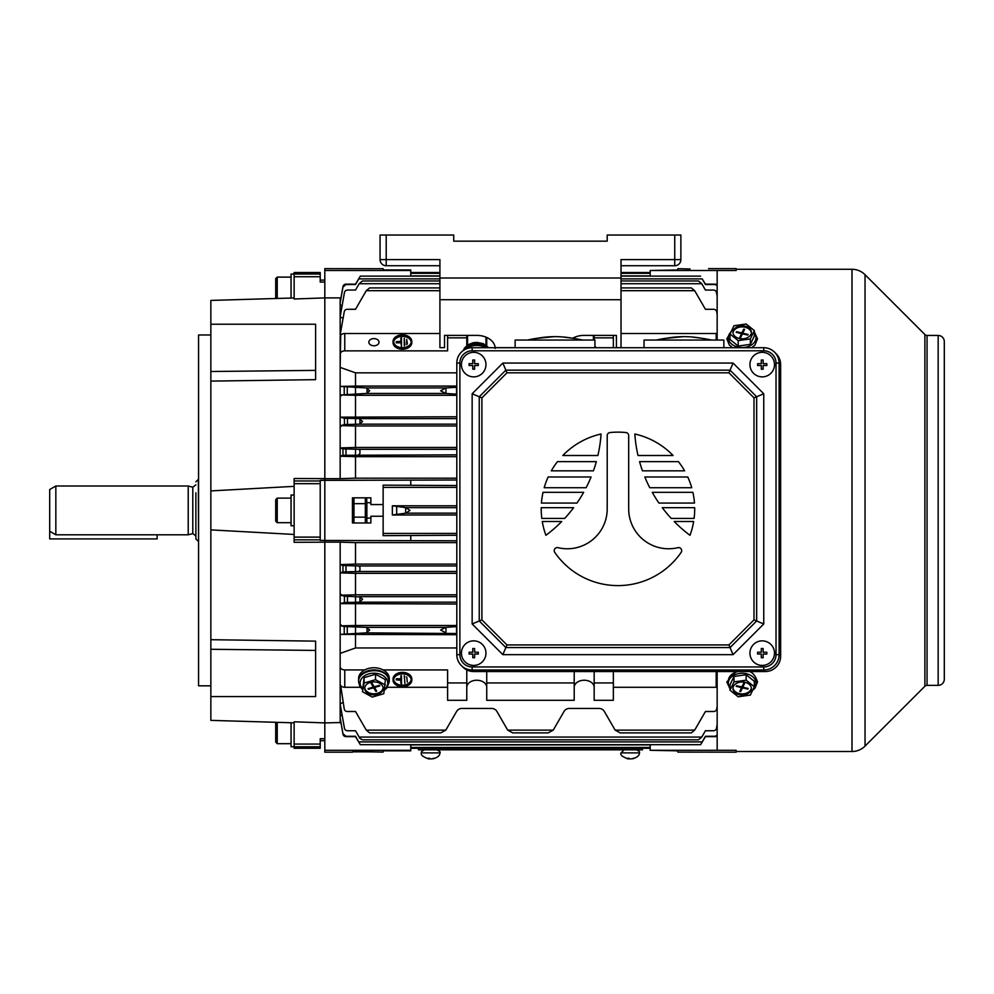 <?xml version="1.0" encoding="UTF-8"?>
<svg xmlns="http://www.w3.org/2000/svg" width="994" height="994" viewBox="0 0 994 994"><rect width="100%" height="100%" fill="white"/><g stroke="black" fill="none" stroke-linecap="round" stroke-linejoin="round"><path stroke-width="1.49" d="M418.437 748.283L642.509 748.283L642.509 749.824L418.437 749.824L418.437 748.283L410.758 748.283M634.135 758.173L632.631 758.82C637.229 757.44 639.502 755.465 639.44 752.893L621.026 752.893C619.933 754.707 622.194 756.683 627.823 758.82L629.028 758.969L627.612 758.173L630.73 758.969L634.135 758.173M629.028 758.186L629.028 758.969M315.607 650.424L210.852 649.293L210.852 639.701L315.607 641.142L315.607 696.57L210.852 696.57L210.852 300.424L275.711 298.511L275.711 278.655L277.239 277.115L277.239 298.461M320.217 280.109L324.814 280.109M294.125 297.964L210.852 300.424M210.852 334.978L198.564 334.978L198.564 685.823L210.852 685.823M294.125 276.73L294.125 272.518L320.217 272.518L320.217 282.072L324.814 282.072L324.814 297.902L294.125 298.995L294.125 276.73L320.217 276.73M294.125 746.78L294.125 721.793L324.814 722.899L324.814 738.728L320.217 738.728L320.217 748.283L294.125 748.283L294.125 746.78L320.217 746.78M210.852 371.507L315.607 370.377L315.607 379.658L210.852 381.1M210.852 490.912L294.125 486.352M352.448 752.172L324.814 752.172L324.814 542.177L294.125 542.302L294.125 478.499L324.814 478.623L324.814 268.628L383.137 268.703L383.137 269.958L410.758 269.958L410.758 275.91L439.92 275.91M277.239 722.34L277.239 743.686L275.711 742.145L275.711 722.29L210.852 720.377L210.852 696.57M456.805 480.015L320.217 480.375L320.217 540.425L324.814 540.425L324.814 478.661L340.159 478.661L340.159 456.221L355.517 456.681L355.517 478.176L340.159 478.661M210.852 720.377L294.125 722.837M294.125 534.449L210.852 529.889M315.607 370.377L315.607 324.23L210.852 324.23M315.607 682.741L315.607 680.505M320.217 274.021L291.056 274.046L291.056 298.051M373.93 338.606A5.069 3.578 0 0 0 368.861 342.184A5.069 3.578 0 0 0 373.93 345.775A5.069 3.578 0 0 0 379 342.184A5.069 3.578 0 0 0 373.93 338.606M393.686 342.035A8.784 6.212 180 0 1 402.433 336.382A8.784 6.212 180 0 1 411.181 342.035M402.433 347.701A8.784 6.212 180 0 1 393.649 341.501A8.784 6.212 180 0 1 402.433 335.289A8.784 6.212 180 0 1 411.218 341.501A8.784 6.212 180 0 1 402.433 347.701M402.433 334.854A9.393 6.647 180 0 1 411.827 341.501A9.393 6.647 180 0 1 402.433 348.136A9.393 6.647 180 0 1 393.04 341.501A9.393 6.647 180 0 1 402.433 334.854M411.827 341.501L411.827 342.582A9.393 6.647 180 0 1 402.433 349.229A9.393 6.647 180 0 1 393.04 342.582L393.04 341.501M352.448 751.837L370.861 751.837L352.448 751.837M359.169 737.076L701.776 737.076L698.471 739.834L362.475 739.834L359.94 738.405L355.517 730.752L347.465 730.752A3.069 3.069 180 0 1 344.446 728.217L340.159 703.976L340.159 542.14L324.814 542.14L324.814 540.45L456.805 540.786M717.159 735.722A3.069 3.069 180 0 1 714.972 736.641L705.429 736.641L700.621 744.68L360.325 744.68L355.517 736.641L345.974 736.641A3.069 3.069 180 0 1 342.955 734.106L340.159 717.842L342.955 733.734L345.974 736.281L355.517 736.281L360.325 744.68M615.137 730.118L694.682 730.118L691.352 732.889L620.181 732.889L615.137 730.118A6.138 6.138 180 0 1 615.013 729.907L604.377 711.505A6.138 6.138 0 0 0 599.059 708.436L569.313 708.436A6.138 6.138 0 0 0 563.996 711.505L553.372 729.907A6.138 6.138 180 0 1 553.236 730.118L507.71 730.118L512.755 732.889L548.191 732.889L553.236 730.118M411.181 679.548A8.784 6.212 -0 0 1 402.433 685.214A8.784 6.212 -0 0 1 393.686 679.548M402.433 686.295A8.784 6.212 -0 0 1 393.649 680.095A8.784 6.212 -0 0 1 402.433 673.882A8.784 6.212 -0 0 1 411.218 680.095A8.784 6.212 -0 0 1 402.433 686.295M402.433 673.447A9.393 6.647 -0 0 1 411.827 680.095A9.393 6.647 -0 0 1 402.433 686.73A9.393 6.647 -0 0 1 393.04 680.095A9.393 6.647 -0 0 1 402.433 673.447M393.04 680.095L393.04 679.001A9.393 6.647 -0 0 1 402.433 672.366A9.393 6.647 -0 0 1 411.827 679.001L411.827 680.095M445.809 730.118L440.764 732.889L369.594 732.889L366.264 730.118L445.809 730.118A6.138 6.138 180 0 0 445.933 729.907L456.569 711.505A6.138 6.138 0 0 1 461.887 708.436L491.632 708.436A6.138 6.138 0 0 1 496.95 711.505L507.574 729.907A6.138 6.138 180 0 0 507.71 730.118M650.188 747.476L410.758 747.476M708.498 268.628L736.132 268.628L736.132 270.505L650.188 270.505L650.188 275.91L621.026 275.91M650.188 748.283L642.509 748.283M456.805 602.178L359.169 602.178L344.446 602.563L340.159 603.631L456.805 604.017M456.805 416.784L340.159 417.169L344.446 418.238L359.169 418.623L362.599 421.506L359.306 424.152L344.446 424.6L340.843 425.606L355.517 425.991L355.517 447.474L340.159 447.921L340.159 395.848L341.215 395.823L341.128 394.966L355.517 395.289L355.517 416.784M456.805 418.623L359.169 418.623M638.285 748.283L638.123 747.476M622.343 747.476L622.169 748.283M438.776 748.283L438.602 747.476M422.823 747.476L422.661 748.283M622.343 273.325L621.026 272.518M439.92 272.518L438.602 273.325M422.823 273.325L422.661 272.518L410.758 272.518M406.72 344.694L407.329 343.601L406.72 344.694M404.26 345.875L404.881 344.794L404.26 345.875M400.893 338.171L400.893 341.277L401.501 337.078L401.501 347.005L400.893 341.712L396.271 341.712L396.271 342.806L400.893 342.806M650.188 270.505L677.809 269.958L677.809 268.703L690.084 268.964M677.809 752.098L677.809 750.843L650.188 750.296L736.132 750.296L736.132 752.172L677.809 752.098M650.188 750.296L650.188 744.891L410.758 744.891L410.758 750.843L383.137 750.843L383.137 752.098L370.861 751.837M340.905 722.526L324.814 722.911L324.814 542.177M340.159 722.911L340.159 719.805M342.098 714.947L340.159 715.978L340.159 703.976L343.067 702.336M340.917 707.815L340.159 708.237M340.159 692.184L341.215 691.538M340.693 685.549L344.235 708.971A3.069 3.069 180 0 0 347.266 711.505L355.517 711.505L366.264 730.118M717.159 314.39L716.711 311.83A3.069 3.069 -0 0 0 713.68 309.296L705.429 309.296L694.682 290.683L621.026 290.683M439.92 290.683L366.264 290.683L355.517 309.296L347.266 309.296A3.069 3.069 -0 0 0 344.235 311.83L340.159 334.916L340.159 302.474L342.955 286.694A3.069 3.069 0 0 1 345.974 284.16L355.517 284.16L359.94 276.754L355.517 284.52L345.974 284.52L342.955 287.067L340.159 302.959M340.693 335.251L340.159 367.395L355.517 372.837L355.517 386.082L340.159 386.417L340.159 336.767A4.61 3.255 180 0 1 344.769 333.512L439.92 333.512M694.682 290.683L691.352 287.912L621.026 287.912M366.264 290.683L369.594 287.912L439.92 287.912M343.067 318.465L340.159 316.813L344.446 292.584A3.069 3.069 -0 0 1 347.465 290.049L355.517 290.049L359.169 283.725L439.92 283.725M341.215 329.262L340.159 328.616M717.159 296.299L716.5 292.584A3.069 3.069 -0 0 0 713.481 290.049L705.429 290.049L701.776 283.725L621.026 283.725M359.169 283.725L362.475 280.967L439.92 280.967M701.776 283.725L698.471 280.967L621.026 280.967M342.098 305.854L340.159 304.823M340.159 312.563L340.917 312.973M717.159 285.44L714.972 284.52L705.429 284.52L702.199 278.892L621.026 278.892M439.92 278.892L358.747 278.892M702.199 278.892L705.429 284.16L714.972 284.16A3.069 3.069 0 0 1 717.159 285.079M340.905 298.275L340.159 297.889L340.159 302.114M650.188 272.518L638.285 272.518L638.123 273.325M406.72 676.902L407.329 682.195L406.72 676.902M404.26 675.709L404.881 683.375L404.26 675.709M400.893 675.671L400.893 679.871L396.271 679.871L396.271 678.79L400.893 678.79M400.893 683.425L400.893 680.306L396.271 679.871M456.805 533.418L383.137 533.418M456.805 515.004L392.344 515.004L392.344 505.797L456.805 505.797M456.805 487.383L383.137 487.383M456.805 535.269L383.137 535.654L383.137 516.234L370.861 516.234L370.861 522.981L352.448 522.981L352.448 497.82L370.861 497.82L370.861 504.567L383.137 504.567L383.137 485.147L456.805 485.532M456.805 394.196L445.685 393.45L440.615 390.779L445.809 387.933L366.264 387.933L369.693 390.779L366.376 393.45L341.128 394.966M445.685 393.45L366.376 393.45M340.843 425.606L340.159 426.575M456.805 447.474L355.517 447.474M456.805 425.991L355.517 425.991M456.805 395.289L355.517 395.289M456.805 454.842L342.955 455.302L340.159 456.221L340.159 462.285M456.805 478.176L355.517 478.176M456.805 456.681L355.517 456.681M456.805 372.837L355.517 372.837M456.805 386.082L355.517 386.082M456.805 633.526L366.264 632.867L340.159 634.383L456.805 634.719M456.805 625.499L355.517 625.499L355.517 604.017M344.235 633.588L344.235 626.518L341.128 625.835L355.517 625.499M344.235 626.518L366.376 627.351L369.693 630.01L366.264 632.867M445.809 632.867L440.615 630.01L445.685 627.351L366.376 627.351M445.685 627.351L456.805 626.605M341.128 625.835L341.215 624.977L340.159 624.953M456.805 594.81L355.517 594.81L355.517 573.327L340.159 572.879M344.446 602.563L344.446 596.201L340.843 595.195L355.517 594.81M344.446 596.201L359.94 596.885L362.599 599.295L359.169 602.178M456.805 596.649L359.306 596.649M340.843 595.195L340.159 594.226M456.805 571.488L358.747 571.488L342.955 571.923L340.159 572.78M456.805 573.327L355.517 573.327M456.805 564.12L355.517 564.12L355.517 542.625L340.159 542.14M456.805 565.959L358.561 565.959L342.955 565.499L340.159 564.58L355.517 564.12M358.561 565.959L359.94 567.226L359.94 570.481L358.747 571.488M340.159 564.58L340.159 558.516M456.805 542.625L355.517 542.625M456.805 647.964L355.517 647.964L355.517 634.719M355.517 647.964L340.159 653.406L340.159 684.034A4.61 3.255 180 0 0 344.769 687.289L344.769 669.931A4.61 3.255 180 0 1 340.159 666.676M456.805 513.152L405.85 513.152L409.988 510.394L405.85 507.648L392.344 505.797M405.85 513.152L392.344 515.004M324.814 478.623L324.814 297.902L340.159 297.889M340.159 395.848L340.159 386.417L366.264 387.933M717.159 687.214A4.61 3.255 180 0 1 716.177 687.289L613.348 687.289M613.348 671.546L613.348 700.31L594.163 700.31L594.163 671.546M594.163 687.289A9.977 7.057 0 0 0 584.186 680.244A9.977 7.057 0 0 0 574.209 687.289M574.209 671.546L574.209 700.31L486.737 700.31L486.737 671.546M486.737 687.289A9.977 7.057 0 0 0 476.76 680.244A9.977 7.057 0 0 0 466.782 687.289M466.782 669.906A9.977 7.057 0 0 0 466.782 669.931L466.782 700.31L447.598 700.31L447.598 669.931L383.137 669.931M447.598 687.289L387.411 687.289M360.449 687.289L344.769 687.289M364.723 669.931L344.769 669.931M466.782 682.953L447.598 682.953M574.209 682.953L486.737 682.953M613.348 682.953L594.163 682.953M355.517 565.648L355.517 571.786M340.159 594.437L340.917 594.25M355.517 602.451L355.517 596.325M340.159 625.176L341.215 624.977M355.517 633.513L355.517 626.618M445.809 387.933L456.805 387.275M456.805 449.313L358.747 449.313L359.94 450.319L359.94 453.575L358.561 454.842M340.159 447.921L342.955 448.878L358.747 449.313M340.159 456.221L340.159 448.021M456.805 424.152L359.306 424.152M355.517 455.153L355.517 449.015M340.159 426.364L340.917 426.55M355.517 418.35L355.517 424.475M340.159 395.624L341.215 395.823M355.517 387.287L355.517 394.183M410.758 480.351L410.758 485.147M410.758 535.654L410.758 540.45M401.501 675.671L401.501 684.506L400.893 680.306M404.26 676.802L404.881 676.802M613.348 347.714L613.348 337.848L594.163 337.848L594.163 340.047M574.209 338.469L573.401 337.848M487.545 337.848L486.737 337.848L486.737 345.626M466.782 345.626L466.782 337.848L447.598 337.848L447.598 350.87L344.769 350.87A4.61 3.255 180 0 0 340.159 354.125M467.553 336.221A9.977 7.057 0 0 1 467.143 335.388M593.803 335.388A9.977 7.057 0 0 1 593.393 336.221M717.159 333.586A4.61 3.255 180 0 0 716.177 333.512L621.026 333.512M447.598 337.848L447.598 335.388M613.348 337.848L613.348 335.388M594.163 337.848L594.163 335.388M466.782 337.848L466.782 335.388M410.758 270.505L324.814 270.505M694.682 730.118L705.429 711.505L713.68 711.505A3.069 3.069 180 0 0 716.711 708.971L717.159 706.411M410.758 750.296L324.814 750.296M340.159 715.978L340.159 717.842M700.621 744.68L702.199 741.909L358.747 741.909M702.199 741.909L705.429 736.281L714.972 736.281L717.159 735.361M701.776 737.076L705.429 730.752L713.481 730.752A3.069 3.069 180 0 0 716.5 728.217L717.159 724.502M340.346 719.718L340.159 718.687M400.893 341.277L396.271 341.712M404.26 344.794L404.26 338.208L404.881 344.794M406.72 343.601L406.72 339.389L407.329 343.601M438.776 272.518L422.661 272.518M638.285 272.518L622.169 272.518M434.614 758.173L433.123 758.82C437.72 757.44 439.982 755.465 439.92 752.893L421.506 752.893C420.412 754.707 422.674 756.683 428.315 758.82L429.507 758.969L428.103 758.173L431.21 758.969L434.614 758.173M429.507 758.186L429.507 758.969M766.821 363.68L766.821 365.519L763.144 365.519L763.144 369.209L761.292 369.209L761.292 365.519L757.614 365.519L757.614 363.68L761.292 363.68L761.292 359.99L763.144 359.99L763.144 363.68L766.821 363.68L766.821 365.519M774.5 364.599A12.276 12.276 0 0 0 762.224 352.323A12.276 12.276 0 0 0 749.936 364.599A12.276 12.276 0 0 0 762.224 376.875A12.276 12.276 0 0 0 774.5 364.599M757.614 365.519L757.614 363.68M291.056 525.727L291.056 495.049L294.125 495.049M352.448 504.542L353.976 503.66L365.332 503.66L366.873 504.542L366.873 522.123L366.873 518.073L370.861 518.073M352.448 516.259L353.976 517.141L365.332 517.141L365.332 497.82M366.674 497.82L366.873 504.542M366.873 516.259L365.332 517.141L365.332 522.981M366.873 522.123L366.674 522.981M352.634 522.981L352.448 522.123M352.448 498.677L352.634 497.82M739.225 338.482A9.207 6.511 -0 0 0 751.377 332.319A9.207 6.511 -0 0 0 745.127 326.144A9.207 6.511 -0 0 0 732.963 332.319A9.207 6.511 -0 0 0 739.225 338.482M751.352 332.853A9.207 6.511 -0 0 0 745.127 327.237A9.207 6.511 -0 0 0 733 332.853M750.358 344.334L754.334 336.022L754.334 330.592L746.159 324.007L733.994 325.721L730.006 334.034L730.006 339.463L738.194 346.049L750.358 344.334L750.358 338.904L754.334 330.592M730.006 334.034L738.194 340.619L738.194 346.049M738.194 340.619L750.358 338.904M744.581 329.387L743.711 329.188L742.381 331.959A1.541 1.081 180 0 1 740.431 332.642L736.504 331.698L736.219 332.319L740.132 333.251A1.541 1.081 180 0 1 741.102 334.63L739.772 337.401L740.642 337.612L741.971 334.841A1.541 1.081 180 0 1 743.922 334.158L747.836 335.102L748.134 334.481L744.208 333.549A1.541 1.081 180 0 1 743.251 332.17L744.581 329.387M743.711 331.213L743.711 329.188M736.504 332.381L736.504 331.698M694.694 508.866A76.737 76.737 0 0 0 694.682 507.673L662.265 507.673A138.129 138.129 0 0 0 671.236 518.421L694.098 518.421A76.737 76.737 0 0 0 694.694 508.866M681.685 550.651A3.069 3.069 0 0 0 677.908 547.669A39.909 39.909 0 0 1 628.693 508.866L628.693 435.596A3.069 3.069 0 0 0 625.947 432.552A76.737 76.737 0 0 0 609.956 432.552A3.069 3.069 0 0 0 607.21 435.596L607.21 508.866A39.909 39.909 0 0 1 557.994 547.669A3.069 3.069 0 0 0 554.751 552.391A76.737 76.737 0 0 0 681.151 552.391A3.069 3.069 0 0 0 681.685 550.651M756.658 396.755L756.658 620.964L730.056 647.566L733.063 654.661L763.752 623.971L763.752 393.761L733.063 363.071L730.056 370.153L756.658 396.768L763.752 393.761M756.658 396.768L753.999 397.861L728.95 372.812L506.952 372.812L481.904 397.861L481.904 619.871L479.245 620.964L505.847 647.566L506.952 644.92L728.95 644.92L730.056 647.566L505.847 647.566L502.852 654.661L733.063 654.661M728.95 644.92L753.999 619.871L763.752 623.971M481.904 397.861L479.245 396.755L479.245 620.964L472.15 623.971L502.852 654.661M479.245 396.755L472.15 393.761L502.852 363.071L733.063 363.071M472.15 623.971L472.15 393.761M506.952 372.812L502.852 363.071M776.028 654.661L779.097 654.661A15.345 15.345 0 0 1 763.752 670.018L472.15 670.018A15.345 15.345 0 0 1 456.805 654.661L456.805 363.071A15.345 15.345 0 0 1 472.15 347.714L763.752 347.714A15.345 15.345 0 0 1 779.097 363.071L779.097 654.661A15.345 15.345 0 0 1 763.752 670.018L763.752 666.949A12.276 12.276 0 0 0 776.028 654.661L776.028 363.071A12.276 12.276 0 0 0 763.752 350.783L472.15 350.783A12.276 12.276 0 0 0 459.874 363.071L459.874 654.661A12.276 12.276 0 0 0 472.15 666.949L763.752 666.949M728.95 372.812L730.056 370.166L505.847 370.153L479.257 396.768M545.917 535.306A138.129 138.129 0 0 0 561.734 521.49L542.264 521.49A76.737 76.737 0 0 0 545.917 535.306M564.667 518.421A138.129 138.129 0 0 0 573.637 507.673L541.221 507.673A76.737 76.737 0 0 0 541.817 518.421L564.667 518.421M576.955 503.076A138.129 138.129 0 0 0 583.664 492.328L543.022 492.328A76.737 76.737 0 0 0 541.432 503.076L576.955 503.076M586.137 487.719A138.129 138.129 0 0 0 591.082 476.983L548.154 476.983A76.737 76.737 0 0 0 544.19 487.719L586.137 487.719M557.472 461.638A76.737 76.737 0 0 0 551.297 470.845L593.43 470.845A138.129 138.129 0 0 0 596.338 461.638L557.472 461.638M597.891 455.5A138.129 138.129 0 0 0 601.072 434.005A76.737 76.737 0 0 0 562.815 455.5L597.891 455.5M634.831 434.005A138.129 138.129 0 0 0 638.011 455.5L673.087 455.5A76.737 76.737 0 0 0 634.831 434.005M684.605 470.845A76.737 76.737 0 0 0 678.43 461.638L639.564 461.638A138.129 138.129 0 0 0 642.472 470.845L684.605 470.845M644.82 476.983A138.129 138.129 0 0 0 649.765 487.719L691.725 487.719A76.737 76.737 0 0 0 687.749 476.983L644.82 476.983M652.238 492.328A138.129 138.129 0 0 0 658.947 503.076L694.471 503.076A76.737 76.737 0 0 0 692.893 492.328L652.238 492.328M674.168 521.49A138.129 138.129 0 0 0 689.998 535.306A76.737 76.737 0 0 0 693.65 521.49L674.168 521.49M739.225 694.657A9.207 6.511 180 0 0 751.377 688.482A9.207 6.511 180 0 0 745.127 682.319A9.207 6.511 180 0 0 732.963 688.482A9.207 6.511 180 0 0 739.225 694.657M733 687.947A9.207 6.511 180 0 0 739.225 693.563A9.207 6.511 180 0 0 751.352 687.947M746.159 674.752L733.994 676.467L730.006 684.779L730.006 690.209L738.194 696.794L750.358 695.079L754.334 686.767L746.159 680.182L746.159 674.752L754.334 681.337L754.334 686.767M746.159 680.182L733.994 681.896L733.994 676.467M733.994 681.896L730.006 690.209M744.581 683.387L743.711 683.189L742.381 685.959A1.541 1.081 0 0 1 740.431 686.643L736.504 685.698L736.219 686.32L740.132 687.252A1.541 1.081 0 0 1 741.102 688.631L739.772 691.402L740.642 691.613L741.971 688.842A1.541 1.081 0 0 1 743.922 688.159L747.836 689.103L748.134 688.482L744.208 687.55A1.541 1.081 0 0 1 743.251 686.171L744.581 683.387M747.836 688.42L747.836 689.103M740.642 689.587L740.642 691.613M711.567 340.047A178.025 178.025 0 0 0 703.901 338.581L700.832 338.134C689.625 336.158 678.368 336.158 667.061 338.134L663.992 338.581A178.025 178.025 0 0 0 656.326 340.047M723.856 347.714L723.856 340.047L644.037 340.047L644.037 347.714M663.992 338.581L683.947 336.556M692.42 337.078L700.832 338.134M766.821 652.213L766.821 654.052L763.144 654.052L763.144 657.73L761.292 657.73L761.292 654.052L757.614 654.052L757.614 652.213L761.292 652.213L761.292 648.523L763.144 648.523L763.144 652.213L766.821 652.213L766.821 654.052M774.5 653.133A12.276 12.276 0 0 0 762.224 640.857A12.276 12.276 0 0 0 749.936 653.133A12.276 12.276 0 0 0 762.224 665.408A12.276 12.276 0 0 0 774.5 653.133M757.614 654.052L757.614 652.213M574.979 337.128L574.979 338.581L571.91 338.134C560.703 336.158 549.446 336.158 538.152 338.134L535.083 338.581A178.025 178.025 0 0 0 527.404 340.047M574.979 338.581A178.025 178.025 0 0 1 582.658 340.047M594.934 347.714L594.934 340.047L515.128 340.047L515.128 347.714M535.083 338.581L555.025 336.556M563.499 337.078L571.91 338.134M389.263 681.312A15.345 10.847 180 0 0 389.275 680.778A15.345 10.847 180 0 0 373.93 669.931A15.345 10.847 180 0 0 358.586 680.778A15.345 10.847 180 0 0 358.598 681.312M358.586 680.778L358.586 678.604A15.345 10.847 180 0 1 373.93 667.757A15.345 10.847 180 0 1 389.275 678.604L389.275 680.778M157.127 534.797L157.127 538.91L49.7 538.91L49.7 489.545L55.838 485.991L55.838 534.797L188.214 534.797L188.214 485.991L55.838 485.991M621.026 271.871L621.026 265.733L674.74 265.733L674.74 235.031L607.21 235.031L607.21 241.169L453.736 241.169L607.21 241.169M674.74 235.031L680.878 235.031L680.878 259.596L621.026 259.596L621.026 347.676L616.417 347.676L616.417 335.388L584.186 335.388A18.414 13.021 180 0 0 572.668 338.246M380.068 235.031L386.206 235.031L386.206 265.733A6.138 6.138 0 0 1 380.068 259.596L380.068 235.031M453.736 241.169L453.736 235.031L386.206 235.031M439.92 271.871L439.92 265.733L386.206 265.733M495.174 348.409L495.149 347.676A18.414 13.021 0 0 0 476.76 335.388L444.529 335.388L444.529 347.676L439.92 347.676L439.92 259.596L380.068 259.596M674.74 265.733A6.138 6.138 0 0 0 680.878 259.596M291.056 722.75L291.056 746.755L294.125 746.755M478.288 363.68L478.288 365.519L474.61 365.519L474.61 369.209L472.771 369.209L472.771 365.519L469.081 365.519L469.081 363.68L472.771 363.68L472.771 359.99L474.61 359.99L474.61 363.68L478.288 363.68L478.288 365.519M485.967 364.599A12.276 12.276 0 0 0 473.691 352.323A12.276 12.276 0 0 0 461.415 364.599A12.276 12.276 0 0 0 473.691 376.875A12.276 12.276 0 0 0 485.967 364.599M469.081 365.519L469.081 363.68M462.098 666.253A15.345 15.345 0 0 0 473.691 671.546L765.293 671.546A15.345 15.345 0 0 0 780.638 656.202L780.638 364.599A15.345 15.345 0 0 0 775.345 353.007M736.132 751.514L852.007 751.514A18.414 18.414 0 0 0 865.029 746.109L924.892 686.258A3.069 3.069 0 0 1 927.054 685.363L938.162 685.363A6.138 6.138 0 0 0 944.3 679.225L944.3 341.576A6.138 6.138 0 0 0 938.162 335.438L927.054 335.438A3.069 3.069 0 0 1 924.892 334.543L865.029 274.692A18.414 18.414 0 0 0 852.007 269.287L736.132 269.287M717.159 750.296L717.159 671.546M717.159 340.047L717.159 270.505M365.419 690.867A9.207 6.511 180 0 0 375.732 694.769A9.207 6.511 180 0 0 383.137 688.382A9.207 6.511 180 0 0 382.429 685.885A9.207 6.511 180 0 0 372.129 681.996A9.207 6.511 180 0 0 364.723 688.382A9.207 6.511 180 0 0 365.419 690.867M364.748 687.836A9.207 6.511 180 0 0 365.419 689.786A9.207 6.511 180 0 0 375.347 693.725A9.207 6.511 180 0 0 383.1 687.836M385.386 679.585L375.546 674.255L364.09 677.61L362.475 691.737L372.315 697.08L383.771 693.713L385.386 679.585M385.386 685.015L375.546 679.685L375.546 674.255M375.546 679.685L364.09 683.04L364.09 677.61M364.09 683.04L362.475 691.737M379.77 685.935L379.422 685.326L375.595 686.456A1.541 1.081 0 0 1 373.595 685.86L372.004 683.151L371.147 683.412L372.738 686.109A1.541 1.081 0 0 1 371.905 687.537L368.078 688.656L368.439 689.252L372.265 688.134A1.541 1.081 0 0 1 374.266 688.718L375.856 691.426L376.701 691.178L375.123 688.469A1.541 1.081 0 0 1 375.943 687.053L379.77 685.935M375.856 689.724L375.856 691.426M368.439 688.556L368.439 689.252M383.137 504.567L383.137 516.234M275.711 521.142L275.711 499.659L277.239 498.118L277.239 522.682L275.711 521.142M195.88 492.8L195.88 538.947L195.88 492.8M195.88 484.848L192.799 487.222L192.799 533.579L195.88 535.952L195.88 526.149M464.509 349.751A15.345 10.847 -0 0 1 486.153 347.714M478.288 652.213L478.288 654.052L474.61 654.052L474.61 657.73L472.771 657.73L472.771 654.052L469.081 654.052L469.081 652.213L472.771 652.213L472.771 648.523L474.61 648.523L474.61 652.213L478.288 652.213L478.288 654.052M485.967 653.133A12.276 12.276 0 0 0 473.691 640.857A12.276 12.276 0 0 0 461.415 653.133A12.276 12.276 0 0 0 473.691 665.408A12.276 12.276 0 0 0 485.967 653.133M469.081 654.052L469.081 652.213M594.934 346.906A13.817 9.766 -0 0 1 595.766 347.714M294.125 744.071L320.217 744.071M294.125 483.68L320.217 483.68M294.125 480.972L320.217 480.972M294.125 539.829L320.217 539.829M294.125 537.12L320.217 537.12M456.805 507.648L405.85 507.648M396.668 514.805L396.668 505.996M405.664 513.19L405.664 507.611M716.177 687.289L716.177 671.546M359.94 570.481L359.94 567.226M342.955 565.499L342.955 571.923M345.974 565.648L345.974 571.786M347.465 602.451L347.465 596.325M359.94 601.83L359.94 596.885M347.266 633.513L347.266 626.618M367.034 632.544L367.034 627.599M445.933 632.88L445.933 627.326M456.569 633.513L456.569 626.618M342.955 455.302L342.955 448.878M359.94 450.319L359.94 453.575M345.974 455.153L345.974 449.015M347.465 418.35L347.465 424.475M344.446 418.238L344.446 424.6M359.94 418.971L359.94 423.916M347.266 387.287L347.266 394.183M344.235 387.2L344.235 394.283M367.034 388.256L367.034 393.202M456.569 387.287L456.569 394.183M445.933 387.921L445.933 393.462M344.769 350.87L344.769 333.512M716.177 340.047L716.177 333.512M353.976 497.82L353.976 522.981M730.963 332.033A13.817 9.766 -0 0 0 737.747 346.993A13.817 9.766 -0 0 0 752.719 344.048A13.817 9.766 -0 0 0 754.334 333.114M744.208 334.232L744.208 333.549M741.102 336.655L741.102 334.63M740.431 333.35L740.431 332.642M742.381 334.394L742.381 331.959M481.904 619.871L506.952 644.92M753.999 619.871L753.999 397.861M763.752 350.783L763.752 347.714A15.345 15.345 0 0 1 779.097 363.071L776.028 363.071M459.874 363.071L456.805 363.071A15.345 15.345 0 0 1 472.15 347.714L472.15 350.783M472.15 666.949L472.15 670.018A15.345 15.345 0 0 1 456.805 654.661L459.874 654.661M753.377 688.767A13.817 9.766 180 0 0 746.606 673.808A13.817 9.766 180 0 0 731.634 676.752A13.817 9.766 180 0 0 730.006 687.686M728.453 681.971A13.817 9.766 0 0 1 738.144 671.546M743.251 684.133L743.251 686.171M743.922 687.45L743.922 688.159M741.971 686.407L741.971 688.842M740.132 686.568L740.132 687.252M515.128 347.676L495.149 347.676M621.026 299.716L439.92 299.716M621.026 278.009L439.92 278.009M938.162 685.363L938.162 335.438M927.054 685.363L927.054 335.438M924.892 686.258L924.892 334.543M865.029 746.109L865.029 274.692M852.007 751.514L852.007 269.287M384.628 689.128A13.817 9.766 180 0 0 386.691 679.213A13.817 9.766 180 0 0 368.637 673.932A13.817 9.766 180 0 0 361.17 686.692A13.817 9.766 180 0 0 362.475 688.407M375.943 686.345L375.943 687.053M374.266 686.394L374.266 688.718M372.265 687.388L372.265 688.134M372.738 684.419L372.738 686.109M198.564 541.407L198.34 479.394L195.88 481.854M463.452 350.422A13.817 9.766 0 0 1 474.411 343.415A13.817 9.766 0 0 1 488.054 347.428A13.817 9.766 0 0 1 488.34 347.714M464.335 349.863A13.817 9.766 0 0 1 487.184 347.714M596.189 347.714L594.934 346.297M639.44 752.893C639.974 751.862 638.956 750.843 636.371 749.824M621.026 752.893L624.095 749.824M320.217 740.692L324.814 740.692M650.188 273.325L621.026 273.325M439.92 273.325L410.758 273.325M700.621 276.121L621.026 276.121M439.92 276.121L360.325 276.121M439.92 752.893C440.764 752.209 439.746 751.191 436.851 749.824M421.506 752.893C420.661 752.209 421.692 751.191 424.575 749.824M294.125 525.751L291.056 525.751M732.665 347.714L729.372 345.08L726.825 338.83L731.671 330.567M743.164 334.121L743.164 332.518M741.176 336.494L741.176 334.282M751.688 347.714L754.906 345.154L757.527 338.83L754.334 331.909M736.219 671.546L726.825 681.971L730.006 688.892M743.164 684.307L743.164 686.519M741.176 686.68L741.176 688.283M746.966 671.236C751.539 671.037 755.067 674.615 757.527 681.971L754.906 688.308L752.682 690.234M291.056 277.115L277.239 277.115M593.393 335.388L593.393 340.047M384.442 690.122L386.728 688.134L389.275 681.872L388.008 677.349C382.442 666.34 357.84 669.832 358.586 681.872L359.84 686.382L362.475 689.414M374.999 686.531L374.999 688.059M372.862 684.617L372.862 686.531M291.056 522.682L277.239 522.682M291.056 498.118L277.239 498.118M370.861 502.728L366.873 502.728M291.056 743.686L277.239 743.686M192.799 533.579L188.214 534.797M198.34 541.407L195.88 538.947M49.7 531.256L55.838 534.797M192.799 487.222L188.214 485.991M485.967 337.128L485.967 345.055M467.553 335.388L467.553 345.055M488.762 347.714L483.233 343.601L476.797 342.371L473.169 342.731L468.05 344.732L464.484 348.099L463.328 350.509"/></g></svg>
